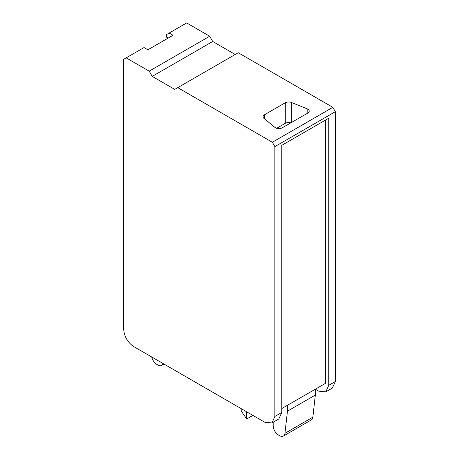 <?xml version="1.0" encoding="UTF-8"?>
<svg xmlns="http://www.w3.org/2000/svg" width="459" height="459" viewBox="0 0 459 459"><rect width="100%" height="100%" fill="white"/><g stroke="black" fill="none" stroke-linecap="round" stroke-linejoin="round"><path stroke-width="0.69" d="M335.34 111.698L335.34 381.521L332.385 388.05L325.798 391.848L328.747 385.325L328.747 118.221L281.786 145.337L281.786 412.44L278.831 418.969L271.906 422.963L264.78 422.257L133.741 346.602C127.619 342.38 124.257 336.562 123.66 329.149L123.66 59.32L126.179 57.868L149.198 71.156L152.222 76.395L174.736 89.39L177.759 87.646L272.342 142.25L274.861 146.616L335.34 111.698L332.821 107.331L238.238 52.728L177.759 87.646M126.179 57.868L144.028 47.564L147.89 49.796L173.014 35.291L169.153 33.059L186.658 22.95L209.677 36.238L212.701 41.476L235.215 54.472M169.153 33.059L166.634 34.511L166.634 37.231L168.143 38.103M315.344 389.226L318.672 391.143L325.798 391.854M281.786 412.44L274.861 416.439L271.906 422.963M325.391 120.16L325.391 383.385L281.786 408.562M274.861 416.439L274.861 146.616M149.198 71.156L209.677 36.238M152.222 76.395L212.701 41.476M272.342 142.25L332.821 107.331M263.902 118.319L274.97 127.447A4.751 2.743 -0 0 0 282.222 127.814L307.817 113.04A4.751 2.743 -0 0 0 309.205 111.101A4.751 2.743 -0 0 0 307.18 108.852L291.367 102.46A4.756 2.743 -0 0 0 285.286 102.77L264.436 114.807A4.756 2.743 -0 0 0 263.041 116.747A4.756 2.743 -0 0 0 263.902 118.319M151.717 356.982A7.602 4.389 -120 0 0 156.875 364.423L157.936 365.031A7.602 4.389 -120 0 0 161.734 365.41A7.602 4.389 -120 0 0 163.094 363.551M315.344 389.186L315.344 395.05L312.837 417.202A7.602 4.389 60 0 1 311.3 419.951L283.415 436.05A7.602 4.389 -120 0 0 284.947 433.302L312.837 417.202M315.344 395.05L287.46 411.149L284.947 433.302M273.18 422.228L273.18 425.751A7.602 4.389 -120 0 0 278.556 435.063L279.611 435.671A7.602 4.389 -120 0 0 283.415 436.05M287.46 411.149L287.46 405.286M252.92 415.412L246.724 418.992L241.21 411.029L241.21 408.653M246.724 418.992L246.724 411.838M276.668 128.308L285.286 123.333C287.185 122.381 289.216 122.278 291.367 123.023M335.34 381.521L328.747 385.325M264.436 118.761L264.436 114.807M285.286 102.77L285.286 123.333M291.367 122.536L291.367 102.46M307.18 108.852L307.18 113.407M164.024 364.09L161.734 365.41"/></g></svg>
